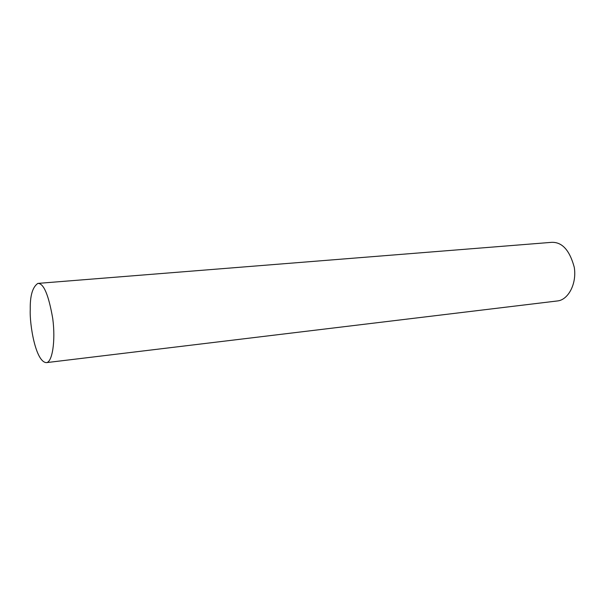 <?xml version="1.0" encoding="UTF-8"?>
<svg xmlns="http://www.w3.org/2000/svg" width="605" height="605" viewBox="0 0 605 605"><rect width="100%" height="100%" fill="white"/><g stroke="black" fill="none" stroke-linecap="round" stroke-linejoin="round"><path stroke-width="0.91" d="M46.434 362.629L557.568 300.935C568.118 299.929 577.019 283.836 574.251 267.228C569.577 249.994 561.901 241.705 551.231 242.371L37.85 283.397C32.534 287.08 30 295.769 30.25 309.465C29.463 324.325 35.657 362.236 46.434 362.629C52.166 362.342 55.758 341.401 52.756 318.631C48.634 294.907 43.666 283.163 37.85 283.397"/></g></svg>
